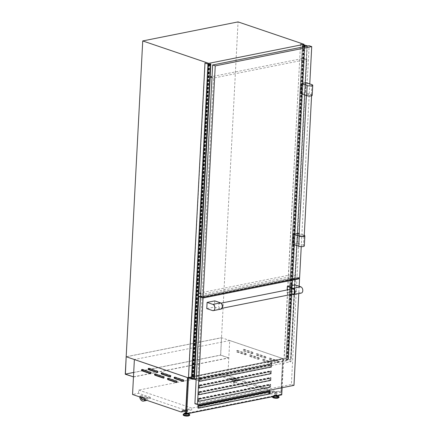 <?xml version="1.0" encoding="UTF-8"?>
<svg xmlns="http://www.w3.org/2000/svg" width="438" height="438" viewBox="0 0 438 438"><rect width="100%" height="100%" fill="white"/><g stroke="black" fill="none" stroke-linecap="round" stroke-linejoin="round"><path stroke-width="0.33" stroke-dasharray="2.19 1.64" d="M304.032 45.24L287.525 360.129L221.508 337.709L126.177 356.746L221.508 337.709L220.719 355.065L228.8 357.977L220.593 355.191L238.058 21.9M126.292 356.784L221.628 337.753M133.705 372.437L220.719 355.065M133.475 376.844L228.806 357.808M133.464 377.014L228.8 357.977M125.263 374.227L220.593 355.191M252.983 353.033A0.695 0.46 78.7 0 1 252.474 353.543L243.988 350.657A0.695 0.46 78.7 0 1 244.059 349.321L252.545 352.201A0.695 0.46 78.7 0 1 252.983 353.033M252.343 353.159A0.695 0.46 78.7 0 1 251.839 353.669L243.353 350.789A0.695 0.46 78.7 0 1 243.418 349.447L251.91 352.327A0.695 0.46 78.7 0 1 252.343 353.159M265.948 357.435A0.695 0.46 78.7 0 1 265.444 357.945L256.958 355.065A0.695 0.46 78.7 0 1 257.024 353.723L265.516 356.609A0.695 0.46 78.7 0 1 265.948 357.435M265.313 357.561A0.695 0.46 78.7 0 1 264.804 358.07L256.318 355.191A0.695 0.46 78.7 0 1 256.389 353.849L264.875 356.735A0.695 0.46 78.7 0 1 265.313 357.561M278.918 361.837A0.695 0.46 78.7 0 1 278.409 362.352L269.923 359.467A0.695 0.46 78.7 0 1 269.994 358.125L278.48 361.011A0.695 0.46 78.7 0 1 278.918 361.837M278.278 361.969A0.695 0.46 78.7 0 1 277.774 362.478L269.288 359.593A0.695 0.46 78.7 0 1 269.354 358.257L277.845 361.136A0.695 0.46 78.7 0 1 278.278 361.969M246.326 354.178A0.695 0.46 78.7 0 1 245.817 354.687L237.33 351.802A0.695 0.46 78.7 0 1 237.401 350.466L245.888 353.346A0.695 0.46 78.7 0 1 246.326 354.178M245.685 354.304A0.695 0.46 78.7 0 1 245.181 354.813L236.69 351.933A0.695 0.46 78.7 0 1 236.761 350.592L245.247 353.477A0.695 0.46 78.7 0 1 245.685 354.304M259.291 358.58A0.695 0.46 78.7 0 1 258.787 359.089L250.295 356.209A0.695 0.46 78.7 0 1 250.366 354.868L258.853 357.753A0.695 0.46 78.7 0 1 259.291 358.58M258.655 358.711A0.695 0.46 78.7 0 1 258.146 359.22L249.66 356.335A0.695 0.46 78.7 0 1 249.731 354.999L258.217 357.879A0.695 0.46 78.7 0 1 258.655 358.711M272.261 362.987A0.695 0.46 78.7 0 1 271.752 363.496L263.265 360.611A0.695 0.46 78.7 0 1 263.337 359.275L271.823 362.155A0.695 0.46 78.7 0 1 272.261 362.987M271.62 363.113A0.695 0.46 78.7 0 1 271.117 363.622L262.625 360.737A0.695 0.46 78.7 0 1 262.696 359.401L271.182 362.281A0.695 0.46 78.7 0 1 271.62 363.113M274.894 394.769A1.445 0.389 -177 0 1 276.466 394.775A1.445 0.389 -177 0 1 277.32 395.18A1.445 0.389 -177 0 1 276.854 395.437A1.445 0.389 -177 0 1 275.288 395.432A1.445 0.389 -177 0 1 274.429 395.027A1.445 0.389 -177 0 1 274.894 394.769M275.863 396.029A1.445 0.389 -177 0 1 274.402 395.569A1.445 0.389 -177 0 1 274.867 395.311A1.445 0.389 -177 0 1 276.438 395.317A1.445 0.389 -177 0 1 277.292 395.717A1.445 0.389 -177 0 1 277.287 395.749M275.458 391.835L276.893 392.076L275.458 391.835M275.294 394.906L276.728 395.147L275.294 394.906M185.854 413.248A1.445 0.389 3 0 0 187.519 413.275A1.445 0.389 3 0 0 187.984 413.018A1.445 0.389 3 0 0 187.212 412.629A1.445 0.389 3 0 0 185.701 412.585M187.951 413.582A1.445 0.389 3 0 0 187.957 413.554A1.445 0.389 3 0 0 187.103 413.154A1.445 0.389 3 0 0 185.531 413.144A1.445 0.389 3 0 0 185.066 413.401M186.123 409.672L187.557 409.913L186.123 409.672M185.865 413.05L187.393 412.985L185.685 412.897M282.811 358.563L229.715 340.529L227.88 375.459L239.674 379.461L239.619 380.43L276.581 392.985L278.349 391.2L281.054 392.12L282.784 358.536L187.502 377.572M270.859 366.02L271.325 367.126L199.985 381.372L200.117 378.859L271.713 364.564L271.576 367.077L270.963 365.971L269.961 365.325L200.155 379.264L199.772 380.217L200.237 381.317L199.881 380.168L200.155 379.264M270.755 366.798L270.887 364.285L199.29 378.58L199.159 381.093L270.755 366.798L271.576 367.077M199.159 381.093L199.985 381.372M271.188 367.082L200.1 381.274M270.509 372.716L270.974 373.822L199.635 388.068L199.766 385.555L271.357 371.26L271.226 373.773L270.613 372.667L269.611 372.021L199.805 385.955L199.421 386.907L199.887 388.013L199.531 386.858L199.805 385.955M270.405 373.488L270.536 370.981L198.94 385.276L198.808 387.783L270.405 373.488L271.226 373.773M198.808 387.783L199.635 388.068M270.837 373.778L199.75 387.969M270.158 379.412L270.624 380.518L199.285 394.758L199.416 392.251L271.007 377.956L270.876 380.463L270.262 379.363L269.26 378.711L199.454 392.651L199.071 393.603L199.536 394.709L199.175 393.554L199.454 392.651M270.054 380.184L270.186 377.676L198.589 391.972L198.458 394.479L270.054 380.184L270.876 380.463M198.458 394.479L199.285 394.758M270.487 380.469L199.399 394.665M269.808 386.102L270.273 387.208L198.929 401.454L199.06 398.941L270.657 384.652L270.525 387.159L269.912 386.059L268.91 385.407L199.104 399.346L198.721 400.299L199.186 401.405L198.825 400.25L199.104 399.346M269.704 386.88L269.835 384.367L198.239 398.662L198.107 401.175L269.704 386.88L270.525 387.159M198.107 401.175L198.929 401.454M270.136 387.165L199.049 401.356M269.562 392.749L269.923 393.904M269.458 391.512L269.479 391.063L197.888 405.358L197.757 407.871L269.874 393.751M197.757 407.871L198.578 408.15M269.786 393.861L198.699 408.052M233.673 378.339L235.425 378.93A1.303 0.865 -101.3 0 1 234.812 379.762A1.303 0.865 -101.3 0 1 233.673 378.339L233.416 378.388A1.303 0.865 -101.3 0 0 234.56 379.812A1.303 0.865 -101.3 0 0 235.173 378.985L237.495 379.636A4.347 2.885 78.7 0 1 235.409 382.746A4.347 2.885 78.7 0 1 231.603 377.633L232.551 377.956A2.957 1.96 78.7 0 0 235.135 381.383A2.957 1.96 78.7 0 0 236.553 379.313M143.04 398.054A1.303 0.865 -101.3 0 0 143.478 397.293L141.72 396.697A1.303 0.865 -101.3 0 0 142.065 397.726M185.969 411.101L191.718 409.957L189.019 409.037L187.245 410.822L185.668 411.134M187.245 410.822L150.283 398.268L144.288 399.467M189.019 409.037L183.018 410.236M150.283 398.268L150.338 397.299L144.337 398.498M143.116 398.071L143.1 398.076A1.303 0.865 -101.3 0 0 143.116 398.071A1.303 0.865 -101.3 0 0 143.73 397.239L145.542 397.994L148.159 397.469L142.268 395.47L139.651 395.99L141.72 396.697M150.338 397.299L138.545 393.297L132.55 394.49M208.702 64.189L192.216 378.766M287.525 360.129L194.428 378.717M194.083 378.788L192.944 379.012M239.619 380.43L233.624 381.629L270.58 394.184L272.354 392.399L275.053 393.313L275.152 391.473L191.811 408.112L191.718 409.957M276.581 392.985L270.58 394.184M281.054 392.12L275.053 393.313M278.349 391.2L272.354 392.399M188.548 377.923L283.627 358.875L282.8 358.596L280.917 394.578L185.838 413.56M188.548 377.857L187.727 377.578L282.8 358.596M229.715 340.529L134.406 359.527L187.502 377.556M229.687 340.501L282.784 358.536M227.88 375.459L221.885 376.658L233.673 380.66L233.624 381.629M138.545 393.297L138.715 390.083L222.055 373.444L221.885 376.658M239.674 379.461L233.673 380.66M228.986 378.158L234.877 380.157A4.347 2.885 78.7 0 1 232.792 383.272A4.347 2.885 78.7 0 1 228.986 378.158L231.603 377.633M237.495 379.636L234.877 380.157M236.296 379.363A2.957 1.96 78.7 0 1 234.883 381.432A2.957 1.96 78.7 0 1 232.293 378.005L233.416 378.388M138.715 390.083L191.811 408.112M222.055 373.444L275.152 391.473M229.687 340.534L282.784 358.569M148.159 397.469A4.347 2.885 78.7 0 1 146.757 400.305M146.073 400.584A4.347 2.885 78.7 0 1 142.268 395.47M145.542 397.994A4.347 2.885 78.7 0 1 145.082 399.735M139.7 396.921A4.347 2.885 78.7 0 1 139.651 395.99M144.6 397.671A2.957 1.96 78.7 0 1 144.326 398.739M140.686 397.255A2.957 1.96 78.7 0 1 140.598 396.313M141.978 396.642A1.303 0.865 -101.3 0 0 142.985 398.082M144.858 397.622A2.957 1.96 78.7 0 1 143.44 399.691A2.957 1.96 78.7 0 1 143.314 399.713M140.976 397.354A2.957 1.96 78.7 0 1 140.85 396.264M199.17 378.437L199.022 381.284L270.87 366.94L271.023 364.093L199.17 378.437L199.876 378.678L271.73 364.334L271.582 367.181L199.728 381.525L199.876 378.678M198.819 385.133L198.671 387.98L270.52 373.63L270.673 370.789L198.819 385.133L199.525 385.374L271.379 371.03L271.231 373.871L199.378 388.216L199.525 385.374M198.469 391.829L198.321 394.671L270.169 380.326L270.323 377.479L198.469 391.829L199.175 392.07L271.029 377.72L270.876 380.567L199.027 394.912L199.175 392.07M198.118 398.52L197.971 401.367L269.819 387.022L269.967 384.175L198.118 398.52L198.825 398.761L270.679 384.416L270.525 387.263L198.677 401.608L198.825 398.761M197.768 405.216L197.62 408.063L269.469 393.718L269.616 390.871L197.768 405.216L198.474 405.457L270.328 391.112L270.175 393.954L198.326 408.304L198.474 405.457M269.348 393.576L269.403 392.623M283.627 358.875L282.116 387.712M281.743 394.857L280.917 394.578M280.796 394.435L185.975 413.368L187.842 377.72L282.663 358.788L280.796 394.435L281.503 394.676L186.681 413.609L188.548 377.961L187.842 377.72M197.888 405.358L198.71 405.637M269.479 391.063L270.306 391.342M198.239 398.662L199.06 398.941M269.835 384.367L270.657 384.652M198.589 391.972L199.416 392.251M270.186 377.676L271.007 377.956M198.94 385.276L199.766 385.555M270.536 370.981L271.357 371.26M199.29 378.58L200.117 378.859M270.887 364.285L271.713 364.564M186.681 413.609L185.975 413.368M188.548 377.961L283.375 359.029L282.663 358.788M283.375 359.029L281.503 394.676M197.62 408.063L198.326 408.304M269.469 393.718L270.175 393.954M269.616 390.871L270.328 391.112M197.971 401.367L198.677 401.608M269.819 387.022L270.525 387.263M269.967 384.175L270.679 384.416M198.321 394.671L199.027 394.912M270.169 380.326L270.876 380.567M270.323 377.479L271.029 377.72M198.671 387.98L199.378 388.216M270.52 373.63L271.231 373.871M270.673 370.789L271.379 371.03M199.022 381.284L199.728 381.525M270.87 366.94L271.582 367.181M271.023 364.093L271.73 364.334M269.452 392.798L268.56 392.103L198.753 406.042M198.682 406.212L198.6 407.74M198.617 407.406L198.666 406.464M268.91 385.407L269.912 386.059M269.02 385.358L199.208 399.297M269.26 378.711L270.262 379.363M269.37 378.662L199.558 392.601M269.611 372.021L270.613 372.667M269.72 371.971L199.909 385.905M269.961 365.325L270.963 365.971M270.071 365.276L200.259 379.215M168.214 378.377A0.695 0.46 78.7 0 1 168.641 378.18L177.127 381.06A0.695 0.46 78.7 0 1 177.056 382.401L176.848 382.33M155.244 373.975A0.695 0.46 78.7 0 1 155.671 373.778L164.162 376.658A0.695 0.46 78.7 0 1 164.091 377.999L163.878 377.923M142.279 369.568A0.695 0.46 78.7 0 1 142.706 369.371L151.192 372.256A0.695 0.46 78.7 0 1 151.121 373.592L150.913 373.521M174.871 377.233A0.695 0.46 78.7 0 1 175.299 377.036L183.785 379.916A0.695 0.46 78.7 0 1 183.719 381.257L183.506 381.186M161.901 372.831A0.695 0.46 78.7 0 1 162.334 372.629L170.82 375.514A0.695 0.46 78.7 0 1 170.749 376.85L170.541 376.779M148.936 368.424A0.695 0.46 78.7 0 1 149.363 368.227L157.85 371.106A0.695 0.46 78.7 0 1 157.784 372.448L157.571 372.377M302.614 45.536L286.151 359.675L287.629 359.313L284.224 358.054L290.794 359.943L306.989 46.154M290.542 359.992L288.56 359.319L286.151 359.675M304.925 45.01L288.461 359.149M307.241 46.105L290.794 359.943M302.423 47.069L286.03 359.762M302.329 47.085L285.943 359.746L302.319 47.085M302.472 45.563L286.009 359.702M303.419 45.377L286.956 359.51M303.441 45.382L286.978 359.521M303.594 45.355L287.131 359.488M303.392 45.382L286.934 359.423M303.523 45.256L287.06 359.395M303.583 45.278L287.12 359.417M303.808 45.284L287.344 359.423M304.06 45.234L287.596 359.374M304.092 45.229L287.629 359.313M304.032 45.158L300.495 43.953L284.032 358.092M300.495 43.953L284.224 358.054M300.687 43.915L304.038 45.054M194.122 378.109L192.03 378.547L194.061 379.253M209.671 64.107L193.207 378.229L194.368 378.06M191.466 378.514L192.036 378.383L191.483 378.175M205.165 62.99L188.701 377.129L192.298 378.35L193.207 378.229M208.762 64.211L192.298 378.35M208.981 64.216L192.517 378.355M209.238 64.167L192.775 378.301M209.265 64.162L192.808 378.246M209.205 64.172L192.747 378.224M209.337 64.063L192.879 378.202M209.539 64.134L193.076 378.268M209.692 64.101L193.229 378.235M210.339 63.953L193.853 378.076M210.475 63.932L194.012 378.071M210.618 63.904L194.154 378.038M210.809 63.899L194.346 378.038M212.55 310.569L220.204 309.042A3.219 2.135 -101.3 0 0 220.998 309.102M292.798 294.55L300.457 293.017A3.219 2.135 -101.3 0 0 301.245 293.077M194.401 379.193L287.695 360.567L292.026 277.889L200.533 296.159M220.204 309.042L214.428 307.076L206.774 308.609M214.751 300.884L214.428 307.076M292.047 294.292L287.021 292.584L287.158 289.951M300.457 293.017L294.675 291.056L287.021 292.584M295.004 284.864L294.675 291.056M295.327 279.011L202.038 297.637L197.702 380.315L290.996 361.689L295.327 279.011L292.026 277.889M290.996 361.689L287.695 360.567M202.038 297.637L200.5 297.117M197.702 380.315L196.153 379.79M194.899 403.726L291.38 384.465L296.969 277.856L202.066 296.805M293.975 385.347L291.38 384.465M299.165 286.277L298.782 293.57M296.969 277.856L298.026 278.218M310.766 95.747A2.612 0.701 3 0 0 311.604 95.281A2.612 0.701 3 0 0 310.06 94.559A2.612 0.701 3 0 0 307.23 94.548A2.612 0.701 3 0 0 306.392 95.013A2.612 0.701 3 0 0 307.936 95.736A2.612 0.701 3 0 0 310.766 95.747M299.028 235.595A2.612 0.701 -177 0 1 299.866 235.129A2.612 0.701 -177 0 1 302.691 235.14A2.612 0.701 -177 0 1 304.24 235.868M309.77 83.915L301.24 246.643M298.218 233.295L297.692 243.336L292.967 244.284M306.113 82.672L305.582 92.714L300.862 93.655M200.527 296.285L297.013 277.019L309.129 45.727M297.013 277.019L299.603 277.9M306.835 59.437L213.541 78.063L202.214 294.292L295.502 275.666L306.835 59.437L303.534 58.314L212.041 76.579M202.214 294.292L200.659 293.767M213.541 78.063L211.992 77.531M295.502 275.666L292.201 274.544L303.534 58.314M198.912 293.17L292.201 274.544M312.212 95.314A3.219 0.865 3 0 0 311.358 94.674L305.582 92.714M304.317 245.942A3.219 0.865 3 0 0 303.468 245.302L303.994 235.261L299.132 233.607M303.468 245.302L297.692 243.336M222.137 306.545A2.612 1.73 78.7 0 1 220.878 308.505A2.612 1.73 78.7 0 1 218.6 305.346A2.612 1.73 78.7 0 1 219.86 303.386A2.612 1.73 78.7 0 1 222.137 306.545M293.471 294.007A2.612 1.73 78.7 0 1 291.193 290.848A2.612 1.73 78.7 0 1 292.447 288.894M251.839 353.669L252.474 353.543M264.804 358.07L265.444 357.945M277.774 362.478L278.409 362.352M245.181 354.813L245.817 354.687M258.146 359.22L258.787 359.089M271.117 363.622L271.752 363.496M275.305 396.144A2.031 0.542 -177 0 1 273.876 395.673A2.031 0.542 -177 0 1 274.473 395.175A2.031 0.542 -177 0 1 276.482 395.153A2.031 0.542 -177 0 1 277.84 395.634M274.933 396.215A2.217 0.597 -177 0 1 273.717 395.448A2.217 0.597 -177 0 1 274.341 395.207A2.217 0.597 -177 0 1 277.927 395.618M272.633 396.675A3.203 0.86 -177 0 1 272.726 396.302A3.203 0.86 -177 0 1 273.624 395.957A3.203 0.86 -177 0 1 278.886 396.625M277.988 395.673C277.249 395.153 276.055 394.988 274.407 395.169L272.513 396.702A3.274 0.876 -177 0 1 272.513 396.697A3.274 0.876 -177 0 1 273.564 396.116A3.274 0.876 -177 0 1 276.789 396.083A3.274 0.876 -177 0 1 278.99 396.855M272.496 397.014A3.274 0.876 -177 0 1 273.547 396.434A3.274 0.876 -177 0 1 277.101 396.45A3.274 0.876 -177 0 1 279.039 397.359M272.764 397.392A3.017 0.81 -177 0 1 273.712 396.746A3.017 0.81 -177 0 1 277.966 396.998A3.017 0.81 -177 0 1 277.796 398.131M188.504 413.472A2.031 0.542 3 0 0 187.146 412.99A2.031 0.542 3 0 0 185.137 413.012A2.031 0.542 3 0 0 185.088 413.023M188.592 413.456A2.217 0.597 3 0 0 185.006 413.045A2.217 0.597 3 0 0 184.935 413.061M189.55 414.463A3.203 0.86 3 0 0 184.288 413.795A3.203 0.86 3 0 0 183.391 414.14M189.654 414.687A3.274 0.876 3 0 0 187.459 413.921A3.274 0.876 3 0 0 184.228 413.954A3.274 0.876 3 0 0 183.259 414.353M189.703 415.197A3.274 0.876 3 0 0 187.765 414.288A3.274 0.876 3 0 0 184.212 414.271A3.274 0.876 3 0 0 183.161 414.852M188.46 415.969A3.017 0.81 3 0 0 188.63 414.835A3.017 0.81 3 0 0 184.376 414.578A3.017 0.81 3 0 0 183.429 415.229M177.056 382.401L176.744 382.462M177.127 381.06L176.492 381.191M168.641 378.18L168 378.306M164.091 377.999L163.774 378.06M164.162 376.658L163.522 376.784M155.671 373.778L155.036 373.904M151.121 373.592L150.809 373.658M151.192 372.256L150.552 372.382M142.706 369.371L142.065 369.497M183.719 381.257L183.402 381.317M183.785 379.916L183.15 380.042M175.299 377.036L174.663 377.162M170.749 376.85L170.437 376.915M170.82 375.514L170.179 375.64M162.334 372.629L161.693 372.76M157.784 372.448L157.466 372.508M157.85 371.106L157.215 371.238M149.363 368.227L148.723 368.353M271.182 362.281L271.823 362.155M262.625 360.737L263.265 360.611M262.696 359.401L263.337 359.275M258.217 357.879L258.853 357.753M249.66 356.335L250.295 356.209M249.731 354.999L250.366 354.868M245.247 353.477L245.888 353.346M236.69 351.933L237.33 351.802M236.761 350.592L237.401 350.466M277.845 361.136L278.48 361.011M269.288 359.593L269.923 359.467M269.354 358.257L269.994 358.125M264.875 356.735L265.516 356.609M256.318 355.191L256.958 355.065M256.389 353.849L257.024 353.723M251.91 352.327L252.545 352.201M243.353 350.789L243.988 350.657M243.418 349.447L244.059 349.321M302.653 45.503L286.189 359.642M304.947 46.559L288.56 359.319M304.169 45.098L287.706 359.237M304.41 45.114L287.947 359.248M307 46.154L290.553 359.987M304.7 46.614L288.314 359.302M302.313 47.09L285.926 359.74L302.395 45.607M302.713 45.503L286.249 359.642M302.762 45.508L286.299 359.642M192.074 378.58L208.537 64.446L192.09 378.514M210.328 63.959L193.864 378.087L210.344 63.932M208.439 64.276L191.975 378.41M208.45 64.271L191.986 378.344M210.749 63.893L194.286 378.032L210.755 63.893M311.358 94.674L311.889 84.633M252.009 353.68L252.649 353.554M264.979 358.087L265.614 357.955M277.944 362.489L278.584 362.363M245.351 354.829L245.986 354.698M258.316 359.231L258.957 359.105M271.286 363.633L271.921 363.507M277.32 395.18L277.292 395.717M276.893 392.076L276.728 395.147M187.984 413.018L187.957 413.554M188.652 413.505C187.913 412.99 186.719 412.826 185.071 413.007M187.557 409.913L187.393 412.985M185.849 409.826L185.778 411.14M275.179 391.988L275.02 395.06M274.429 395.027L274.402 395.569M235.409 382.746L232.792 383.272M177.231 382.412L176.591 382.544M168.471 378.169L167.831 378.295M164.261 378.01L163.626 378.136M155.501 373.762L154.86 373.888M151.296 373.609L150.656 373.734M142.531 369.36L141.896 369.486M183.889 381.268L183.248 381.394M175.129 377.019L174.488 377.151M170.919 376.866L170.283 376.992M162.159 372.618L161.523 372.743M157.954 372.459L157.313 372.59M149.194 368.216L148.553 368.342M262.526 359.39L263.161 359.259M249.556 354.983L250.197 354.857M236.591 350.581L237.226 350.455M269.184 358.24L269.824 358.114M256.219 353.838L256.854 353.712M243.249 349.436L243.889 349.305M304.12 45.202L287.656 359.341M208.499 64.244L192.036 378.383M209.298 64.134L192.835 378.273M208.493 64.413L192.03 378.547M311.604 95.281L311.577 95.791M306.392 95.013L306.365 95.528M220.878 308.505L222.104 308.259M219.86 303.386L221.086 303.14"/><path stroke-width="0.66" d="M125.388 374.096L133.475 376.844L125.263 374.227L126.177 356.746L125.388 374.096L133.705 372.437M148.657 369.694A0.695 0.46 78.7 0 1 148.723 368.353L157.215 371.238A0.695 0.46 78.7 0 1 157.143 372.574L148.657 369.694L149.292 369.568A0.695 0.46 78.7 0 1 148.936 368.424M161.622 374.096A0.695 0.46 78.7 0 1 161.693 372.76L170.179 375.64A0.695 0.46 78.7 0 1 170.114 376.981L161.622 374.096L162.263 373.97A0.695 0.46 78.7 0 1 161.901 372.831M174.592 378.503A0.695 0.46 78.7 0 1 174.663 377.162L183.15 380.042A0.695 0.46 78.7 0 1 183.079 381.383L174.592 378.503L175.227 378.372A0.695 0.46 78.7 0 1 174.871 377.233M141.994 370.838A0.695 0.46 78.7 0 1 142.065 369.497L150.552 372.382A0.695 0.46 78.7 0 1 150.486 373.718L141.994 370.838L142.635 370.712A0.695 0.46 78.7 0 1 142.279 369.568M154.964 375.24A0.695 0.46 78.7 0 1 155.036 373.904L163.522 376.784A0.695 0.46 78.7 0 1 163.451 378.125L154.964 375.24L155.599 375.114A0.695 0.46 78.7 0 1 155.244 373.975M167.929 379.647A0.695 0.46 78.7 0 1 168 378.306L176.492 381.191A0.695 0.46 78.7 0 1 176.421 382.527L167.929 379.647L168.57 379.516A0.695 0.46 78.7 0 1 168.214 378.377M277.287 395.749A1.445 0.389 -177 0 1 276.827 395.974A1.445 0.389 -177 0 1 275.863 396.029M185.701 412.585A1.445 0.389 3 0 0 185.559 412.607A1.445 0.389 3 0 0 185.099 412.864A1.445 0.389 3 0 0 185.854 413.248M185.099 412.864L185.066 413.401A1.445 0.389 3 0 0 185.926 413.806A1.445 0.389 3 0 0 187.491 413.811A1.445 0.389 3 0 0 187.951 413.582M270.175 393.855L198.578 408.15L198.71 405.637L270.306 391.342L270.175 393.855L269.874 393.751M198.617 407.406L198.6 407.74M142.065 397.726A1.303 0.865 -101.3 0 0 142.865 398.12A1.303 0.865 -101.3 0 0 143.04 398.054M192.216 378.766L192.194 379.166L126.177 356.746L142.728 40.937L238.058 21.9L304.076 44.32L304.032 45.24M134.378 359.565L187.475 377.594L185.717 411.151L183.018 410.236L181.244 412.016L144.288 399.467L144.337 398.498L132.55 394.49L134.378 359.565L187.475 377.594M185.668 411.134L181.244 412.016M142.728 40.937L208.745 63.357L304.076 44.32M208.745 63.357L208.702 64.189M194.428 378.717L194.083 378.788M192.944 379.012L192.194 379.166M269.397 392.623L269.458 391.512M185.778 411.14L185.865 413.05M146.757 400.305A4.347 2.885 78.7 0 1 146.073 400.584L143.456 401.109A4.347 2.885 78.7 0 1 139.7 396.921M145.082 399.735A4.347 2.885 78.7 0 1 143.456 401.109M144.326 398.739A2.957 1.96 78.7 0 1 143.188 399.741A2.957 1.96 78.7 0 1 140.686 397.255M143.314 399.713A2.957 1.96 78.7 0 1 140.976 397.354M282.116 387.712L281.743 394.857L186.665 413.839L185.838 413.56L187.721 377.644M186.665 413.839L188.548 377.923M269.923 393.904L269.562 392.749L268.664 392.054L198.682 406.212M198.666 406.464L198.857 405.993M176.848 382.33L168.57 379.516M163.878 377.923L155.599 375.114M150.913 373.521L142.635 370.712M183.506 381.186L175.227 378.372M170.541 376.779L162.263 373.97M157.571 372.377L149.292 369.568M304.038 45.054L307.257 45.804L305.023 45.18L303.392 45.382M307.257 45.804L307.241 46.105M306.989 46.154L307.005 45.859L307 46.154M304.777 45.169L304.7 46.614M302.494 45.623L302.423 47.069M302.401 45.596L302.313 47.09M303.397 45.284L304.092 45.229M204.973 63.028L208.762 64.211L210.831 63.926L208.493 64.413L210.525 65.12L193.799 379.308L191.466 378.514L207.93 64.375L208.499 64.244L204.973 63.028L188.51 377.162L191.483 378.175M210.831 63.926L194.122 378.109M194.045 379.259L210.508 65.12L193.799 379.308M210.262 65.169L207.93 64.375M212.873 304.377A3.219 2.135 78.7 0 1 214.894 308.215A3.219 2.135 78.7 0 1 213.339 310.63A3.219 2.135 78.7 0 1 212.55 310.569L206.774 308.609L207.097 302.417L214.751 300.884L220.533 302.85L212.873 304.377L207.097 302.417M213.339 310.63L220.998 309.102A3.219 2.135 -101.3 0 0 222.548 306.682A3.219 2.135 -101.3 0 0 220.533 302.85M293.591 294.604L301.245 293.077A3.219 2.135 -101.3 0 0 302.795 290.662A3.219 2.135 -101.3 0 0 300.78 286.824L293.121 288.357A3.219 2.135 78.7 0 1 295.141 292.19A3.219 2.135 78.7 0 1 293.591 294.604A3.219 2.135 78.7 0 1 292.798 294.55L292.047 294.292M200.533 296.159L198.737 296.515L194.401 379.193L196.153 379.79M293.121 288.357L287.344 286.392L295.004 284.864L300.78 286.824M287.158 289.951L287.344 286.392M202.066 296.805L200.484 297.117L198.737 296.515M298.782 293.57L293.975 385.347L197.494 404.608L194.899 403.726L200.484 297.117L203.079 297.999L197.494 404.608M298.026 278.218L299.559 278.738L299.165 286.277M299.559 278.738L203.079 297.999M311.577 95.791L304.24 235.868A2.612 0.701 -177 0 1 303.403 236.328A2.612 0.701 -177 0 1 300.572 236.317A2.612 0.701 -177 0 1 299.028 235.595L306.365 95.528M203.123 297.161L215.244 65.87L212.649 64.988L200.527 296.285L203.123 297.161L299.603 277.9L301.24 246.643M215.244 65.87L311.725 46.609L309.77 83.915M304.262 235.365A3.219 0.865 -177 0 1 304.848 235.901A3.219 0.865 -177 0 1 303.813 236.471A3.219 0.865 -177 0 1 299.269 236.202L298.743 246.244L292.967 244.284L293.493 234.242L298.218 233.295L299.132 233.607M307.164 85.574L306.638 95.621L300.862 93.655L301.388 83.614L306.113 82.672L311.889 84.633A3.219 0.865 -177 0 1 312.737 85.273A3.219 0.865 -177 0 1 311.708 85.848A3.219 0.865 -177 0 1 307.164 85.574L301.388 83.614M311.725 46.609L309.129 45.727L212.649 64.988M211.992 77.531L210.245 76.94L198.912 293.17L200.659 293.767M212.041 76.579L210.245 76.94M306.638 95.621A3.219 0.865 3 0 0 311.183 95.889A3.219 0.865 3 0 0 312.212 95.314L312.737 85.273M299.269 236.202L293.493 234.242M298.743 246.244A3.219 0.865 3 0 0 303.288 246.512A3.219 0.865 3 0 0 304.317 245.942L304.848 235.901M221.086 303.14L292.447 288.894A2.612 1.73 78.7 0 1 294.73 292.053A2.612 1.73 78.7 0 1 293.471 294.007L222.104 308.259M277.84 395.634A2.031 0.542 -177 0 1 277.221 396.111A2.031 0.542 -177 0 1 275.305 396.144M272.633 396.675A3.203 0.86 -177 0 0 274.741 397.458A3.203 0.86 -177 0 0 277.96 397.43A3.203 0.86 -177 0 0 278.886 396.625L277.933 395.618A2.217 0.597 -177 0 1 277.988 395.673A2.217 0.597 -177 0 1 277.347 396.231A2.217 0.597 -177 0 1 274.933 396.215M278.99 396.855A3.274 0.876 -177 0 1 279.055 397.042A3.274 0.876 -177 0 1 278.004 397.622A3.274 0.876 -177 0 1 274.451 397.611A3.274 0.876 -177 0 1 272.513 396.702L272.496 397.014A3.274 0.876 -177 0 0 274.434 397.923A3.274 0.876 -177 0 0 277.988 397.939A3.274 0.876 -177 0 0 279.039 397.359L277.862 398.137C274.445 398.306 272.655 397.934 272.496 397.014M185.088 413.023A2.031 0.542 3 0 0 185.044 413.784A2.031 0.542 3 0 0 187.891 413.948A2.031 0.542 3 0 0 188.504 413.472M184.935 413.061A2.217 0.597 3 0 0 184.382 413.286A2.217 0.597 3 0 0 185.34 414.003A2.217 0.597 3 0 0 188.011 414.063A2.217 0.597 3 0 0 188.652 413.505A2.217 0.597 3 0 0 188.592 413.456L189.72 414.879A3.274 0.876 3 0 0 189.654 414.687M185.088 413.001L183.391 414.14A3.203 0.86 3 0 0 184.77 415.18A3.203 0.86 3 0 0 188.625 415.268A3.203 0.86 3 0 0 189.55 414.463M183.259 414.353A3.274 0.876 3 0 0 183.177 414.534A3.274 0.876 3 0 0 185.115 415.443A3.274 0.876 3 0 0 188.668 415.459A3.274 0.876 3 0 0 189.72 414.879L188.526 415.974C185.11 416.144 183.319 415.766 183.161 414.852A3.274 0.876 3 0 0 185.099 415.761A3.274 0.876 3 0 0 188.652 415.777A3.274 0.876 3 0 0 189.703 415.197M183.429 415.229A3.017 0.81 3 0 0 185.378 415.985A3.017 0.81 3 0 0 188.46 415.969M277.796 398.131A3.017 0.81 -177 0 1 274.714 398.147A3.017 0.81 -177 0 1 272.764 397.392M176.744 382.462L176.421 382.527M163.774 378.06L163.451 378.125M150.809 373.658L150.486 373.718M183.402 381.317L183.079 381.383M170.437 376.915L170.114 376.981M157.466 372.508L157.143 372.574M305.023 45.18L304.947 46.559M278.886 396.625L279.039 397.359M183.391 414.14L183.161 414.852"/></g></svg>
